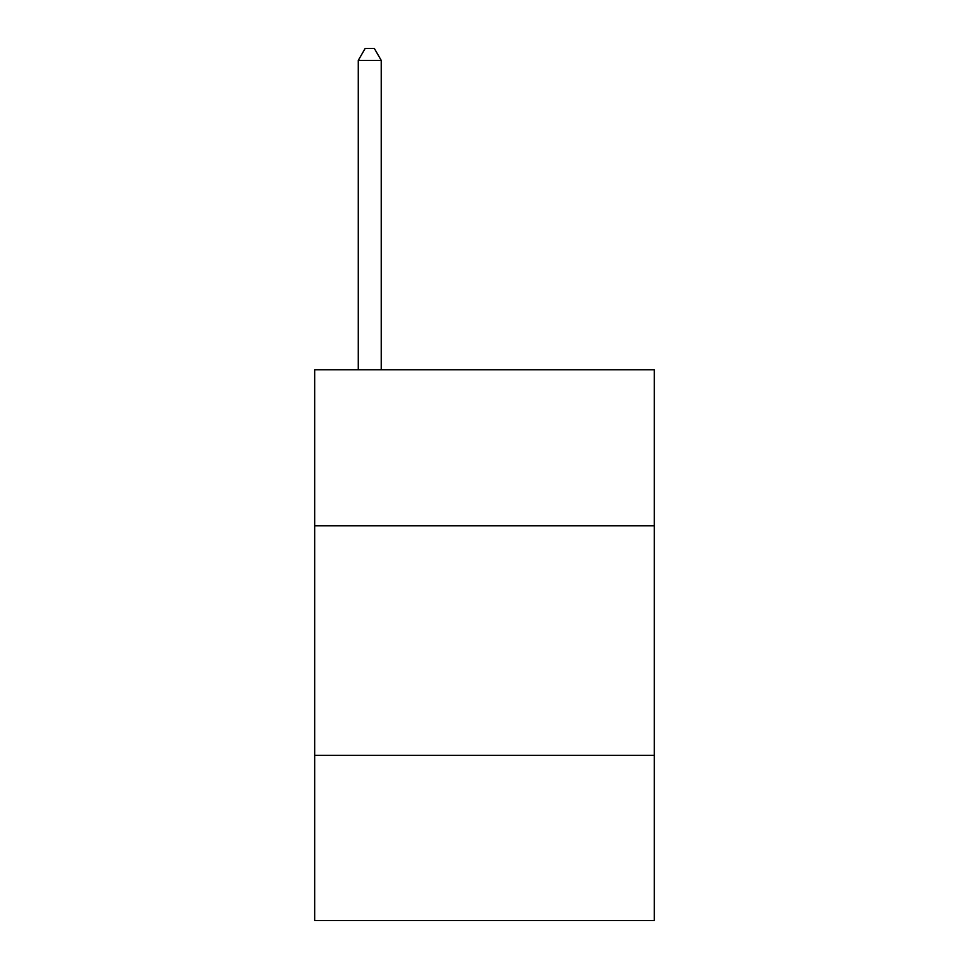 <?xml version="1.0" encoding="UTF-8"?>
<svg xmlns="http://www.w3.org/2000/svg" width="969" height="969" viewBox="0 0 969 969"><rect width="100%" height="100%" fill="white"/><g stroke="black" fill="none" stroke-linecap="round" stroke-linejoin="round"><path stroke-width="1.45" d="M654.329 525.816L654.329 369.746L314.671 369.746L314.671 525.816L654.329 525.816L654.329 920.55L314.671 920.55L314.671 525.816M654.329 755.311L314.671 755.311M381.229 369.746L381.229 60.381L358.276 60.381L358.276 369.746M358.276 60.381L365.156 48.45L374.337 48.45L381.229 60.381"/></g></svg>
